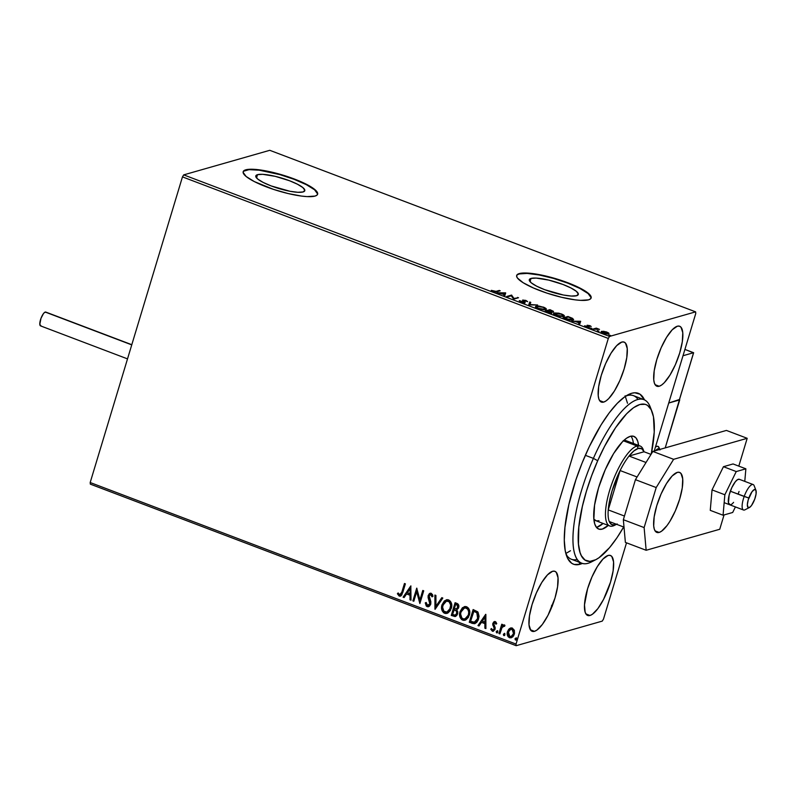 <?xml version="1.0" encoding="UTF-8"?>
<svg xmlns="http://www.w3.org/2000/svg" width="796" height="796" viewBox="0 0 796 796"><rect width="100%" height="100%" fill="white"/><g stroke="black" fill="none" stroke-linecap="round" stroke-linejoin="round"><path stroke-width="1.19" d="M637.974 399.413A87.49 26.706 110.8 0 0 627.148 395.592L631.706 393.264A91.381 27.9 -69.2 0 1 644.471 399.861L640.064 394.249L634.78 392.766L631.706 393.264L624.85 396.726L617.258 403.343L609.229 412.855L601.08 424.895L589.289 446.675L582.165 462.864L575.956 479.66L568.861 504.584L564.951 527.29L564.294 540.215L565.24 550.772L567.747 558.573L571.717 563.299L574.205 564.454L580.075 564.274L579.07 562.175L580.075 564.274A91.381 27.9 -69.2 0 1 566.832 556.533A91.381 27.9 -69.2 0 1 579.806 468.874A91.381 27.9 -69.2 0 1 628.233 394.667A91.381 27.9 -69.2 0 1 631.706 393.264L627.148 395.592A87.49 26.706 110.8 0 0 625.955 395.99A87.49 26.706 -69.2 0 1 627.148 395.592A87.49 26.706 -69.2 0 1 633.467 395.652L643.845 399.592A87.49 26.706 -69.2 0 1 651.048 409.452A87.49 26.706 110.8 0 0 650.213 406.955A87.49 26.706 110.8 0 0 593.388 458.377L597.706 460.715A83.6 25.522 -69.2 0 1 652.014 411.572A83.6 25.522 -69.2 0 1 651.277 453.959L654.222 432.119L653.466 416.796L651.168 409.681L647.526 405.363L645.248 404.318L639.875 404.497L633.586 407.671L626.641 413.731L615.567 427.701L604.552 446.397L597.706 460.715L591.587 475.879L586.413 491.301L582.383 506.395L578.811 527.161L578.473 544.096L580.065 552.523L581.388 555.747L585.03 560.056L589.876 561.399L595.726 559.717L598.97 557.757L609.557 547.648L616.99 537.728L623.656 527.002A83.6 25.522 -69.2 0 1 595.846 559.658A83.6 25.522 -69.2 0 1 597.706 460.715L593.388 458.377A87.49 26.706 -69.2 0 1 643.845 399.592M593.707 560.603A87.49 26.706 -69.2 0 1 581.786 563.2L571.399 559.26A87.49 26.706 -69.2 0 1 565.996 554.036A87.49 26.706 110.8 0 0 577.269 559.439M257.516 174.672L256.531 177.906L257.516 174.672L262.74 174.334L275.227 176.344L289.426 180.702L297.445 184.214L302.858 187.577L304.838 190.304L303.077 191.955A25.581 5.403 -163.2 0 1 274.879 187.259A25.581 5.403 -163.2 0 1 255.795 175.916A25.581 5.403 -163.2 0 1 257.516 174.672A25.581 5.403 -163.2 0 1 285.704 179.369A25.581 5.403 -163.2 0 1 304.788 190.712A25.581 5.403 -163.2 0 1 303.077 191.955L297.843 192.294L289.943 191.269L271.157 185.926L263.138 182.413L257.725 179.05L255.745 176.324L257.516 174.672M531.022 278.431L530.046 281.665L531.022 278.431L536.245 278.093L548.742 280.102L562.931 284.461L570.961 287.973L576.364 291.336L578.344 294.052L576.583 295.714A25.581 5.403 -163.2 0 1 548.384 291.008A25.581 5.403 -163.2 0 1 529.3 279.675A25.581 5.403 -163.2 0 1 531.022 278.431A25.581 5.403 -163.2 0 1 559.22 283.127A25.581 5.403 -163.2 0 1 578.294 294.47A25.581 5.403 -163.2 0 1 576.583 295.714L571.349 296.052L563.449 295.027L544.663 289.674L536.643 286.172L531.231 282.799L529.26 280.083L531.022 278.431M591.07 298.122A38.885 8.219 16.8 0 0 561.608 280.938A38.885 8.219 16.8 0 0 519.181 273.933L519.29 273.575A38.885 8.219 -163.2 0 1 562.145 280.719A38.885 8.219 -163.2 0 1 591.139 297.943A38.885 8.219 -163.2 0 1 588.533 299.843L590.572 298.818L591.209 297.326L590.413 295.425L584.692 290.709L574.284 285.386L560.772 280.262L546.215 276.113L532.832 273.585L522.664 273.048L517.241 274.6L516.614 276.093L517.41 277.993L523.131 282.709L533.539 288.033L547.051 293.157L561.598 297.296L574.981 299.833L580.582 300.361L588.533 299.843A38.885 8.219 -163.2 0 1 545.678 292.699A38.885 8.219 -163.2 0 1 516.684 275.466A38.885 8.219 -163.2 0 1 519.29 273.575L519.181 273.933A38.885 8.219 16.8 0 0 516.644 275.655M317.564 194.363A38.885 8.219 16.8 0 0 288.102 177.18A38.885 8.219 16.8 0 0 245.675 170.185L245.785 169.817A38.885 8.219 -163.2 0 1 288.63 176.961A38.885 8.219 -163.2 0 1 317.624 194.194A38.885 8.219 -163.2 0 1 315.027 196.085L317.067 195.06L317.704 193.567L316.898 191.667L311.176 186.951L300.769 181.627L287.266 176.503L272.71 172.354L259.327 169.827L253.725 169.299L245.785 169.817L243.735 170.841L243.098 172.334L246.103 176.463L254.322 181.588L273.535 189.398L288.092 193.537L301.475 196.075L307.077 196.602L315.027 196.085A38.885 8.219 -163.2 0 1 272.172 188.941A38.885 8.219 -163.2 0 1 243.178 171.707A38.885 8.219 -163.2 0 1 245.785 169.817L245.675 170.185A38.885 8.219 16.8 0 0 243.128 171.896M659.197 386.249A32.079 9.791 -69.2 0 1 656.879 386.229A32.079 9.791 -69.2 0 1 657.894 356.13A32.079 9.791 -69.2 0 1 677.326 326.221L672.252 329.753L666.57 337.325L661.148 347.772L656.809 359.503L654.212 370.747L653.755 379.772L654.362 383.005L655.506 385.214L657.138 386.319L659.197 386.249L661.605 385.035L664.272 382.717L669.953 375.145L675.376 364.697L679.714 352.966L682.311 341.733L682.769 332.698L681.018 327.255L679.386 326.161L677.326 326.221A32.079 9.791 -69.2 0 1 679.645 326.241A32.079 9.791 -69.2 0 1 678.63 356.339A32.079 9.791 -69.2 0 1 659.197 386.249L655.138 384.707L659.197 386.249M534.464 631.327A32.079 9.791 -69.2 0 1 532.146 631.308A32.079 9.791 -69.2 0 1 533.151 601.209A32.079 9.791 -69.2 0 1 552.583 571.289L547.509 574.831L541.837 582.393L536.414 592.841L532.066 604.582L529.469 615.815L529.012 624.85L530.763 630.293L532.405 631.387L534.464 631.327L536.872 630.114L542.355 624.452L548.016 615.268L554.981 598.045L557.578 586.801L558.026 577.777L556.275 572.324L554.643 571.23L552.583 571.289A32.079 9.791 -69.2 0 1 554.902 571.319A32.079 9.791 -69.2 0 1 553.897 601.408A32.079 9.791 -69.2 0 1 534.464 631.327L530.395 629.785L534.464 631.327M589.995 615.477A32.079 9.791 -69.2 0 1 587.677 615.457A32.079 9.791 -69.2 0 1 588.682 585.358A32.079 9.791 -69.2 0 1 608.114 555.439L603.05 558.981L597.368 566.543L591.945 576.991L587.597 588.732L584.493 604.851L585.159 612.233L586.304 614.442L587.936 615.537L589.995 615.477L592.403 614.263L597.886 608.602L603.547 599.418L610.512 582.184L613.109 570.951L613.567 561.926L611.816 556.474L610.174 555.379L608.114 555.439A32.079 9.791 -69.2 0 1 610.433 555.469A32.079 9.791 -69.2 0 1 609.428 585.558A32.079 9.791 -69.2 0 1 589.995 615.477L585.926 613.935L589.995 615.477M603.667 402.099A32.079 9.791 -69.2 0 1 601.348 402.079A32.079 9.791 -69.2 0 1 602.363 371.981A32.079 9.791 -69.2 0 1 621.795 342.071L616.721 345.603L611.039 353.175L605.617 363.623L601.279 375.354L598.682 386.597L598.224 395.622L598.831 398.866L599.975 401.075L601.607 402.169L603.667 402.099L606.074 400.885L608.741 398.567L614.422 391.005L619.845 380.558L624.183 368.817L626.78 357.583L627.238 348.548L625.487 343.106L623.855 342.011L621.795 342.071A32.079 9.791 -69.2 0 1 624.104 342.091A32.079 9.791 -69.2 0 1 623.099 372.19A32.079 9.791 -69.2 0 1 603.667 402.099L599.607 400.557L603.667 402.099M182.463 176.891L608.303 338.439L516.027 644.073L90.187 482.525L182.463 176.891L183.697 174.881L269.774 150.305L695.614 311.853L609.547 336.419L183.697 174.881L269.774 150.305L695.614 311.853L695.764 313.475L654.232 451.034L695.764 313.475L695.614 311.853L609.547 336.419L608.303 338.439L609.547 336.419L183.697 174.881L182.463 176.891L90.187 482.525L516.027 644.073L608.303 338.439L182.463 176.891M511.35 637.755L509.46 637.705L511.221 637.805L514.325 634.213L514.415 630.561L512.375 628.074L510.644 627.984L508.753 629.268L507.49 631.616L507.231 634.342L508.097 636.7L509.868 637.835L512.544 637.059L513.629 635.785L514.534 633.327L514.286 630.153L511.987 627.954L509.39 628.661L510.783 627.954M504.356 625.039L502.276 625.955L502.684 624.581L501.759 624.233L498.943 633.536L499.878 633.895L502.097 627.328L504.972 625.626L503.759 624.969L502.276 625.955L502.684 624.581L501.759 624.233L498.943 633.536L501.987 624.313L498.943 633.536L499.878 633.895L501.928 627.626L504.972 625.626L503.858 624.93M493.44 631.188L492.266 631.188L493.301 631.238L495.052 629.248L495.172 627.686L493.779 623.696L495.341 622.701L495.958 624.213L496.744 623.626L495.341 621.616L493.749 621.915L492.744 623.765L494.147 627.964L493.878 629.437L492.515 630.004L491.53 628.542L490.734 629.198L492.734 631.298L494.883 629.706L495.172 627.686L493.779 623.696L494.843 622.731L495.958 624.213L496.744 623.626L495.858 621.955L494.674 621.487M472.088 623.348L474.605 623.696L476.695 622.422L478.217 620.004L479.083 616.343L478.008 612.144L473.123 609.547L469.272 622.283L474.824 623.646L478.605 618.9L477.7 611.796L473.123 609.547L469.272 622.283L473.341 609.637L469.55 622.203L472.088 623.348M451.252 615.447L454.974 616.542L456.655 615.597L457.63 613.835L457.76 611.696L456.695 609.855L458.357 608.313L458.814 605.647L457.919 603.955L455.093 602.711L451.252 615.447L455.322 602.801L451.252 615.447L455.302 616.472L457.63 613.835L456.695 609.855L458.655 607.577C459.242 605.557 458.625 604.154 456.814 603.358L455.093 602.711L451.252 615.447M434.944 609.258L442.825 598.055L441.81 597.667L435.949 606.214L435.919 595.438L434.905 595.05L435.094 609.318L442.825 598.055L441.81 597.667L435.949 606.214L435.919 595.438L434.905 595.05L434.944 609.258M413.811 601.239L416.676 591.766L419.87 603.537L423.721 590.801L422.785 590.453L419.92 599.945L416.726 588.154L412.885 600.89L413.811 601.239L416.676 591.766L419.87 603.537L423.721 590.801L422.785 590.453L419.92 599.945L416.726 588.154L412.885 600.89L413.811 601.239M401.89 591.965L400.547 594.642L399.453 594.692L398.149 592.93L397.383 593.736L399.224 596.075L401.701 595.179L405.383 583.846L404.458 583.498L402.169 591.886L404.676 583.587L402.169 591.886L399.612 594.761L398.149 592.93L397.383 593.736L399.224 596.075L400.428 596.154L402.786 592.453L405.383 583.846L404.458 583.498L401.89 591.965M410.826 585.916L403.094 597.179L404.109 597.557L406.587 593.955L409.99 595.239L410 599.796L411.015 600.184L410.826 585.916L403.094 597.179L404.109 597.557L406.587 593.955L409.99 595.239L410 599.796L411.015 600.184L410.826 585.916M427.154 606.671L429.422 606.224L430.755 604.194L430.845 601.696L429.144 595.756L430.576 594.532L431.989 596.851L432.954 596.343L432.487 594.572L430.974 593.219L429.313 593.677L428.079 595.965L429.9 602.453L429.432 604.642L427.482 605.338L426.228 602.492L425.273 602.851L426.258 606.045L427.432 606.592L425.552 602.771L427.154 606.671L428.467 606.731L430.755 604.194L429.144 595.756L430.855 594.602L431.989 596.851L432.954 596.343L431.263 593.309L430.109 593.259L428.198 595.458L428.089 597.577L429.83 603.816L427.482 605.338L426.228 602.492L425.273 602.851L426.228 602.522L425.552 602.771L425.79 604.453L427.154 606.671M447.083 613.368L444.646 613.298L446.944 613.418L451.312 608.363C452.486 604.711 451.581 601.885 448.616 599.885L446.337 599.806L441.69 606.055L442.178 610.821L443.621 612.731L445.77 613.547L447.949 612.98L450.367 610.542L451.75 605.975L450.506 601.308L447.481 599.657L444.387 600.91L441.969 604.89L446.476 599.766M465.103 620.203L462.665 620.134L464.964 620.253L469.332 615.199C470.506 611.547 469.6 608.721 466.635 606.721L464.357 606.642L459.71 612.89L460.197 617.666L461.64 619.567L463.789 620.383L465.968 619.815L468.396 617.378L469.769 612.811L468.526 608.144L465.511 606.492L462.406 607.746L459.998 611.726L464.496 606.602M485.699 614.323L477.978 625.576L478.993 625.964L481.471 622.353L484.873 623.646L484.883 628.203L485.898 628.591L485.858 614.383L477.978 625.576L478.993 625.964L481.471 622.353L484.873 623.646L484.883 628.203L485.898 628.591L485.699 614.323M497.261 632.84L496.724 632.88L497.818 632.104L497.361 630.75L496.216 631.706L496.555 632.78L497.41 632.74L497.669 630.979L496.266 631.517L497.639 630.671M504.405 635.546L503.868 635.586L504.962 634.82L504.505 633.467L503.37 634.422L503.699 635.497L504.565 635.447L504.813 633.686L503.41 634.233L504.783 633.387M516.057 639.964L515.519 640.004L516.614 639.238L516.156 637.885L515.022 638.84L515.35 639.914L516.216 639.865L516.465 638.113L515.062 638.651L516.435 637.805M603.487 619.109L626.522 542.822L603.487 619.109L602.244 621.119L516.166 645.695L602.244 621.119L603.487 619.109M90.326 484.147L516.166 645.695L516.027 644.073L516.166 645.695L90.326 484.147L90.187 482.525L90.326 484.147M552.255 606.253L551.479 605.995M601.368 332.091L601.667 331.335C600.632 331.614 601.169 332.221 603.259 333.156L608.502 333.932L608.86 333.225L608.661 333.872L608.86 333.225L606.93 332.111L603.467 331.275L601.239 331.594L602.512 332.847L608.651 333.882L608.622 332.977L606.144 331.832L601.667 331.335L600.99 332.39M592.751 329.126L599.507 329.375L596.303 328.121L592.751 329.126L599.507 329.375L596.303 328.121L592.751 329.126M589.906 325.654L587.08 325.285L587.836 326.768L584.632 325.773L588.592 327.146L589.299 326.818L588.154 325.594L591.199 326.479L589.906 325.654L587.199 325.246L588.105 326.738L584.632 325.773L589.06 327.086L588.154 325.594L591.199 326.479L589.906 325.654M572.911 320.032L572.483 318.33L567.946 316.49L567.737 317.166L567.946 316.49L563.08 317.873L569.767 320.042L573.578 319.664L572.632 318.41L567.946 316.49L563.08 317.873L565.896 318.947C569.309 320.121 571.647 320.48 572.911 320.032L573.637 319.544M551.727 312.649L551.051 311.564L553.22 311.704L549.917 309.654L549.718 310.331L549.917 309.654L545.061 311.037L551.727 312.649L551.051 311.564L553.528 311.365L549.917 309.654L545.061 311.037L552.026 312.43L551.807 313.166M528.753 304.848L537.648 304.997L529.997 304.55L530.743 302.371L529.728 301.992L528.902 304.908L537.648 304.997L529.997 304.55L530.743 302.371L529.728 301.992L528.753 304.848M507.619 296.838L511.241 295.804L513.679 299.137L518.544 297.744L513.987 298.43L511.549 295.097L506.694 296.48L511.241 295.804L513.679 299.137L518.544 297.744L513.987 298.43L511.549 295.097L506.694 296.48L507.619 296.838M496.047 291.366L491.281 290.351L495.61 291.943L500.206 290.789L499.271 290.44L495.868 291.933L496.047 291.366L491.281 290.351L493.013 291.376L496.923 291.734L500.206 290.789L499.271 290.44L496.047 291.366M505.649 292.858L496.903 292.769L504.127 294.47L503.808 295.386L504.823 295.774L505.649 292.858L505.56 293.634L505.649 292.858L496.903 292.769L504.127 294.47L503.808 295.386L504.823 295.774L505.649 292.858M523.47 301.147L524.146 302.082L523.768 300.39L527.629 301.654L526.116 300.54L522.813 300.042L524.057 301.963L523.768 302.619L521.28 302.092L520.285 300.848L520.067 301.575L520.285 300.848L519.281 300.639L520.942 301.973L524.206 302.639L525.081 302.092L523.768 300.39L527.629 301.654L525.599 300.361L522.544 300.191L523.808 302.231L520.285 300.848L519.281 300.639L519.539 301.206L525.111 302.341L524.892 303.067M535.728 306.967L536.285 306.112C534.862 306.49 535.569 307.316 538.424 308.609L545.628 309.634C547.091 309.256 546.364 308.42 543.459 307.117L536.285 306.112L535.628 306.709L538.424 308.609L543.748 309.773L546.245 309.296L544.494 307.545L539.041 306.042L536.285 306.112L536.066 306.838L536.743 306.719M553.747 313.803L554.305 312.947C552.882 313.325 553.588 314.151 556.444 315.445L563.648 316.47C565.11 316.092 564.394 315.256 561.478 313.952L554.305 312.947L553.648 313.544L554.633 314.589L559.867 316.38L563.857 316.4L564.334 315.873L563.329 314.818L558.852 313.176L554.305 312.947L554.086 313.674L561.021 314.112C563.309 315.146 563.876 315.823 562.722 316.121L562.563 316.619L562.722 316.121L556.911 315.286C554.643 314.261 554.086 313.594 555.24 313.296L560.573 313.952L562.832 315.057L563.021 316.002L557.837 315.604L554.752 313.574M580.523 321.266L571.787 321.176L575.598 321.584L579 322.877L578.692 323.793L579.707 324.181L580.682 321.315L580.433 322.042L580.523 321.266L571.787 321.176L575.598 321.584L579 322.877L578.692 323.793L579.707 324.181L580.523 321.266M590.144 327.912L591.776 328.35L590.513 328.32M597.289 330.629L598.92 331.066L597.667 331.036M608.94 335.046L610.572 335.484L609.318 335.454M580.075 564.274L582.423 563.419A91.381 27.9 -69.2 0 1 580.075 564.274M570.463 550.732L567.05 552.802M627.507 403.264L625.109 395.801M317.594 193.935L314.589 189.796L306.37 184.682L294.172 179.349L279.874 174.623L259.217 170.195L249.049 169.657L243.626 171.21M591.1 297.684L588.095 293.555L579.876 288.441L567.687 283.107L553.379 278.381L539.131 274.978L527.131 273.416L519.181 273.933L517.131 274.958M499.072 291.117L499.271 290.44L499.072 291.117M503.838 295.396L504.127 294.47L503.838 295.396M504.445 293.575L505.43 293.585L504.445 293.575M503.997 294.908L504.545 293.217L504.007 294.908L504.545 293.217L504.226 294.182L501.619 293.187L504.545 293.217L501.619 293.187L504.226 294.182L504.007 294.908M511.261 295.843L511.748 295.167L511.53 295.893L513.738 299.117L511.261 295.843M513.778 299.107L513.987 298.43L513.778 299.107M517.4 298.072L517.609 297.396L517.4 298.072M524.813 302.57L524.365 301.356L524.594 303.296M524.574 302.47L523.798 301.793M528.773 304.858L529.728 301.992L529.509 302.719L530.494 303.097L529.509 302.719L528.773 304.858M545.628 309.634L546.295 309.186M545.24 308.808L545.986 309.495M536.285 306.112L535.419 307.286M536.862 306.709L535.688 306.987M546.096 309.763L545.091 308.709M544.952 309.763L545.23 308.918L543.18 309.395L538.802 308.739L536.773 307.176L537.22 306.46L543.001 307.276C545.29 308.311 545.857 308.987 544.693 309.286L538.892 308.45C536.623 307.425 536.066 306.759 537.22 306.46L536.703 307.306M544.693 309.286L545.151 308.559L543.001 307.276L537.22 306.46M553.22 311.704L553.31 312.221M552.414 311.445L552.991 311.753M551.668 312.838L550.832 312.301L551.499 313.375M553.081 311.823L551.986 311.256M550.354 310.151L552.165 311.753L548.703 310.888L550.354 310.151L552.285 311.355L548.792 310.589L550.354 310.151M552.066 312.082L551.101 311.246M548.295 310.738L550.195 311.495L550.663 312.719L546.404 311.544L548.295 310.738L550.792 312.291L546.494 311.246L548.295 310.738M552.265 311.952L552.285 311.355M563.648 316.47L564.314 316.022M563.26 315.644L564.016 316.33M554.305 312.947L553.439 314.121M554.882 313.544L553.708 313.823M564.115 316.599L563.11 315.544M562.971 316.599L563.25 315.753L562.722 316.121M554.474 314.49L555.24 313.296M572.573 319.226L573.329 319.863M573.369 319.932L572.553 319.216L571.827 320.181L571.976 319.674L568.045 319.664L565.429 318.768L564.513 318.082L568.374 316.987L571.528 318.271L571.976 319.674L564.424 318.38L568.374 316.987L572.573 319.186M572.254 320.151L572.553 319.286L571.976 319.674M578.712 323.803L579 322.877L578.712 323.803M579.319 321.982L580.304 321.992L579.319 321.982M578.871 323.305L579.428 321.624L578.881 323.315L579.428 321.624L579.1 322.589L576.493 321.594L579.428 321.624L576.493 321.594L579.1 322.589L578.881 323.315M587.836 326.499L588.403 326.957L588.622 326.221L589.08 327.544M587.358 325.912L587.955 325.942M588.025 325.952L587.169 325.932M588.831 327.265L588.055 326.708M595.915 328.897L596.303 328.121L595.915 328.897M602.015 332.678L602.592 331.693L604.721 331.743L606.492 332.23L607.567 333.574L603.696 333.036L602.592 331.693L606.492 332.23L608.592 333.902M608.502 333.932L608.86 333.225M601.667 331.335L601.448 332.061L602.224 331.962M602.313 331.962L601.298 332.111M608.642 333.952L607.428 333.136M607.716 334.051L607.935 333.325L607.428 334.031L603.617 333.285L602.273 332.171L602.592 331.693M550.772 312.888L550.792 312.291M552.474 605.527L551.698 605.268M400.567 596.105L399.224 596.075L397.383 593.736L398.219 593.07L397.662 593.657L398.348 595.04L400.895 596.005M400.358 594.731L399.612 594.761M399.89 594.682L402.169 591.886L400.378 594.731M411.015 599.995L410 599.796L410.268 595.159L406.587 593.955L410.268 595.159L410.278 599.716L411.015 599.995M404.209 597.418L403.094 597.179L410.975 586.015L403.373 597.1L404.209 597.418M410.258 593.707L410.248 588.931L410.258 593.707L410.248 588.931L409.99 593.786L407.383 592.791L409.97 589.01L407.383 592.791L410.258 593.707M413.86 601.08L412.885 600.89L416.935 588.294L413.154 600.811L413.86 601.08M420.198 599.866L423.014 590.542L420.198 599.866M419.92 603.388L416.676 591.766L419.93 603.348M427.76 605.258L430.109 603.736L429.233 605.04L427.482 605.338M430.178 602.373L429.83 603.816L430.178 602.373L428.089 597.577L428.198 595.458L430.248 593.219M430.298 594.552L431.651 594.901L432.268 596.771L431.134 594.522L430.318 594.542M428.606 606.691L427.432 606.592L428.626 606.681M425.79 604.453L425.969 605M430.109 593.259L429.591 593.597M428.666 594.871L428.367 597.497L430.109 602.035M429.233 605.04L428.527 605.328M435.223 609.139L435.183 595.149L435.223 609.139M436.228 606.134L441.989 597.736L436.228 606.134M441.969 604.89C440.835 608.502 441.73 611.298 444.646 613.298L444.924 613.218C441.999 611.219 441.113 608.423 442.248 604.811L441.969 604.89M446.636 599.716L444.188 601.298L442.437 604.244L441.83 607.169L442.467 610.761M442.964 611.676L444.924 613.218L447.183 613.348M447.063 612.015L450.655 607.925L446.934 612.054L445.004 611.985C442.685 610.363 441.989 608.114 442.904 605.239L446.437 601.149L448.257 601.209C450.596 602.841 451.302 605.109 450.377 608.005L450.655 607.925C451.581 605.03 450.874 602.761 448.536 601.129L446.715 601.07L448.536 601.129L450.019 602.303L450.884 606.99L448.715 611.129L446.655 612.084M446.447 601.149L449.083 601.677L450.715 605.129L449.621 609.766L446.825 612.074L443.83 611.209L442.566 607.129L443.661 603.487L446.576 601.119M455.441 616.432L451.531 615.368L455.76 616.333M454.755 609.855L456.476 610.831L457.093 612.243L456.755 613.935L455.352 615.079L456.974 613.398L456.198 610.572L454.755 609.855M456.496 608.791L457.989 607.169L456.884 604.662L457.71 607.248L456.357 608.841L454.407 608.452L455.64 604.373L457.7 605.169L458.078 606.791M457.989 607.169L456.924 608.642M454.009 609.756L456.198 610.572L456.974 613.398L455.242 615.129L452.576 614.492L454.287 609.676L456.436 611.219L456.695 613.477L455.073 615.159L452.576 614.492L454.009 609.756M456.605 604.731L457.72 605.716L457.511 607.746L456.217 608.87L454.407 608.452L455.64 604.373L456.605 604.731M459.998 611.726C458.854 615.338 459.75 618.134 462.665 620.134L462.944 620.054C460.028 618.064 459.133 615.258 460.267 611.646L459.998 611.726M464.655 606.552L462.207 608.134L460.456 611.079L459.849 614.014L460.486 617.596M460.993 618.512L462.944 620.054L465.202 620.183M464.745 607.905L467.381 608.433L468.854 610.91L468.675 614.761L466.735 617.965M466.366 618.253L464.675 618.92M465.083 618.85L468.675 614.761L464.954 618.89L463.023 618.82C460.705 617.208 460.008 614.96 460.924 612.074L464.456 607.985L466.277 608.044C468.625 609.676 469.332 611.945 468.406 614.84L468.675 614.761C469.61 611.865 468.894 609.607 466.555 607.965L464.595 607.955M474.963 623.606L472.366 623.268L475.122 623.557M474.476 622.253L477.948 618.472L477.122 612.731L473.938 611.129L476.844 612.811L477.67 618.542L474.197 622.333L470.595 621.328L473.938 611.129L477.122 612.731L478.316 615.477L477.451 619.766L475.122 622.114M477.61 613.308L477.968 613.985M474.724 622.233L470.595 621.328L473.66 611.209L476.844 612.811L478.038 615.557L477.172 619.845L474.724 622.233M485.898 628.402L484.883 628.203L485.142 623.567L481.471 622.353L485.142 623.567L485.162 628.124L485.898 628.402M479.092 625.815L477.978 625.576L485.858 614.422L478.247 625.497L479.092 625.815M485.142 622.114L485.132 617.338L485.142 622.114L485.132 617.338L484.863 622.193L482.257 621.198L484.854 617.417L482.257 621.198L485.142 622.114M494.535 622.88L495.062 622.78M492.784 629.925L494.376 628.86L492.515 630.004L491.53 628.542L490.734 629.198L492.545 631.109L490.734 629.198L491.56 628.661L491.013 629.119L491.55 630.323L493.48 631.188M493.251 629.984L492.515 630.004M494.147 627.964L494.097 628.94L494.425 627.885L493.44 626.631L494.147 627.964M492.704 624.93L493.719 626.552L492.704 624.93L493.112 623.308L492.704 624.93M495.341 621.616L492.833 623.387L494.535 621.537M494.784 621.457L493.013 623.686L494.465 628.134L493.56 629.885M497.361 630.75L496.266 631.517L497.132 632.89M496.724 632.88L496.545 631.437L497.361 632.82M504.037 624.89L502.555 625.875L504.634 624.96M503.589 626.054L504.505 626.362L503.51 626.084M499.928 633.725L499.221 633.457L499.928 633.725M503.868 635.586L503.689 634.153L504.276 635.606M504.425 633.357L503.619 634.531L504.515 635.536M507.49 631.616C506.664 634.253 507.321 636.283 509.46 637.705L509.738 637.626C507.599 636.203 506.943 634.173 507.768 631.536L509.669 628.581L507.49 631.616M511.072 627.865L508.495 629.895L507.48 633.934L508.604 636.88L511.38 637.755M509.032 629.188L508.495 629.895M510.505 629.357L512.853 629.457L513.898 631.835L513.161 634.959L511.301 636.541M511.201 636.571L513.669 633.785L511.062 636.621L509.808 636.561L508.415 631.984L510.853 629.158L512.027 629.218L513.669 633.785L512.306 629.138L510.982 629.129M516.156 637.885L515.062 638.651L515.927 640.024M515.519 640.004L515.34 638.571L516.166 639.954M468.406 614.84L465.7 618.582L463.481 618.95L461.849 618.044L460.585 613.965L461.252 611.169L462.864 608.87L465.371 607.865L467.759 609.219L468.735 611.965L468.406 614.84M474.844 622.193L474.197 622.333M513.39 633.865L511.022 636.621L508.803 635.785L508.266 632.611L509.729 629.815L511.41 629.099L513.022 630.024L513.39 633.865M659.964 449.969L659.068 447.65A15.552 4.746 110.8 0 0 655.426 447.083A15.552 4.746 -69.2 0 1 656.809 446.337L655.426 447.083A15.552 4.746 -69.2 0 1 657.934 446.347A15.552 4.746 -69.2 0 1 659.396 448.984A15.552 4.746 -69.2 0 0 657.934 446.347L657.924 446.347A15.552 4.746 -69.2 0 0 656.809 446.337L657.814 446.307L659.158 447.909M679.426 399.791L665.217 447.899L679.714 399.9L668.72 403.035L679.426 399.791M724.161 502.664L743.494 509.997A13.612 4.159 -69.2 0 1 744.18 496.475A13.612 4.159 110.8 0 0 744.996 509.798L749.404 507.53A9.721 2.965 -69.2 0 1 748.827 498.017L730.33 491.222L744.18 496.475A13.612 4.159 -69.2 0 1 753.145 484.545L739.285 479.291A13.612 4.159 -69.2 0 0 735.375 481.68L737.643 479.57L739.444 479.361M755.941 490.306L754.14 485.689A13.612 4.159 110.8 0 0 744.18 496.475L748.827 498.017A9.721 2.965 -69.2 0 1 755.941 490.306A9.721 2.965 -69.2 0 1 754.737 499.152L756.071 493.978L755.951 490.366L754.439 489.52L752.021 491.719L748.24 499.808L747.364 504.634L747.971 507.43L749.862 507.241L751.543 505.44L754.737 499.152A9.721 2.965 -69.2 0 1 749.404 507.53M660.262 449.312L658.979 448.825A13.612 4.159 110.8 0 0 655.506 450.665A13.612 4.159 -69.2 0 1 659.715 449.461M679.296 400.02L693.634 352.728L684.908 349.434L693.575 352.718L682.998 355.732L693.575 352.718L679.296 400.02L668.72 403.035L679.386 399.502M693.475 352.837L684.918 349.404M131.798 344.698L45.77 312.072A7.393 2.259 110.8 0 0 45.243 312.062L131.738 344.877L45.243 312.062A7.393 2.259 110.8 0 0 40.765 318.947A7.393 2.259 110.8 0 0 40.536 325.882L127.509 358.877M41.064 325.892L39.81 324.4L40.974 318.36L43.422 313.644L44.685 312.34L46.088 312.301M733.574 502.356A13.612 4.159 -69.2 0 1 729.643 504.744A13.612 4.159 -69.2 0 1 729.096 495.291A13.612 4.159 -69.2 0 1 735.375 481.68L731.813 487.63L729.146 495.052L728.459 502.963L730.32 504.813M710.261 510.355L723.067 515.221L732.688 512.475L735.414 506.933L732.688 512.475L723.067 515.221L710.261 510.355L712.042 489.898L723.445 466.695L733.056 463.949L745.872 468.814L733.056 463.949L723.445 466.695L736.25 471.56L723.445 466.695L712.042 489.898L724.848 494.764L712.042 489.898L710.261 510.355M744.777 481.371L745.872 468.814L736.25 471.56L724.848 494.764L723.067 515.221L724.848 494.764L736.25 471.56L745.872 468.814L744.777 481.371M739.066 491.46L738.171 493.968M659.148 532.434A32.079 9.791 -69.2 0 1 656.829 532.405A32.079 9.791 -69.2 0 1 657.844 502.306A32.079 9.791 -69.2 0 1 677.277 472.396L679.336 472.336L680.968 473.431L682.719 478.874L682.262 487.908L679.665 499.142L675.326 510.883L669.904 521.33L667.038 525.559L661.556 531.221L659.148 532.434L657.088 532.494L655.456 531.4L654.312 529.191L653.705 525.947L654.163 516.922L656.76 505.679L661.098 493.948L666.521 483.5L672.202 475.928L677.277 472.396A32.079 9.791 -69.2 0 1 679.585 472.416A32.079 9.791 -69.2 0 1 678.58 502.515A32.079 9.791 -69.2 0 1 659.148 532.434L655.088 530.892L659.148 532.434M747.195 438.307L673.615 459.312L656.202 487.55L644.123 527.579L646.153 550.275L719.733 529.27L724.052 514.942L719.733 529.27L646.153 550.275L625.377 542.394L646.153 550.275L644.123 527.579L623.348 519.698L625.377 542.394L623.348 519.698L635.437 479.67L623.348 519.698L644.123 527.579L656.202 487.55L635.437 479.67L656.202 487.55L673.615 459.312L652.839 451.431L635.437 479.67L652.839 451.431L726.42 430.427L652.839 451.431L673.615 459.312L747.195 438.307L726.42 430.427L747.195 438.307L738.797 466.128L747.195 438.307M595.915 520.733A42.775 13.054 -69.2 0 1 593.866 519.111L594.562 505.171L598.562 487.809L605.268 469.67L613.646 453.511L622.422 441.81L626.542 438.208L630.273 436.327L633.457 436.228L635.984 437.909L637.755 441.312L638.7 446.307M599.02 520.763L596.264 520.853L593.866 519.111L594.801 524.106L596.572 527.519L599.099 529.201L602.293 529.101L608.263 525.42A49.581 15.134 -69.2 0 1 598.692 529.071A49.581 15.134 -69.2 0 1 605.268 469.67A49.581 15.134 -69.2 0 1 633.865 436.357A49.581 15.134 -69.2 0 1 638.601 445.432M596.393 527.3A49.581 15.134 110.8 0 0 603.07 523.45L597.1 527.131M585.339 455.322L593.388 458.377L585.339 455.322M581.786 563.2A87.49 26.706 -69.2 0 1 593.388 458.377A87.49 26.706 110.8 0 0 591.428 561.926L595.846 559.658M633.417 443.462A49.581 15.134 110.8 0 0 630.969 436.158M623.159 440.725L625.905 440.636M623.646 440.606A42.775 13.054 -69.2 0 1 626.253 440.745L640.103 445.999A42.775 13.054 -69.2 0 1 643.636 450.854A42.775 13.054 110.8 0 0 643.218 449.601A42.775 13.054 110.8 0 0 637.019 445.969L638.203 448.447A40.825 12.467 -69.2 0 1 644.063 451.76L641.675 448.725L638.203 448.447L633.885 450.954L629.039 456.048L644.063 451.76L651.009 454.397L644.063 451.76L629.039 456.048A40.825 12.467 -69.2 0 1 638.203 448.447L637.019 445.969A42.775 13.054 -69.2 0 1 640.103 445.999M616.542 524.305A40.825 12.467 -69.2 0 1 615.129 524.853L612.85 526.017A42.775 13.054 110.8 0 0 614.482 525.36L616.681 524.226M623.417 440.815L637.019 445.969L623.417 440.815M615.616 524.703A42.775 13.054 -69.2 0 1 612.85 526.017A42.775 13.054 -69.2 0 1 609.766 525.987A42.775 13.054 -69.2 0 1 611.109 485.858A42.775 13.054 -69.2 0 1 637.019 445.969A42.775 13.054 110.8 0 0 609.666 490.356A42.775 13.054 110.8 0 0 612.85 526.017L617.198 523.947M609.268 521.539L611.656 524.574L615.129 524.853A40.825 12.467 -69.2 0 1 609.268 521.539A40.825 12.467 -69.2 0 1 608.234 509.898L620.114 470.545L612.084 490.814L609.537 500.873L608.234 509.898A40.825 12.467 -69.2 0 1 620.114 470.545A40.825 12.467 -69.2 0 1 629.039 456.048A40.825 12.467 110.8 0 0 620.114 470.545L637.089 476.983L620.114 470.545L608.234 509.898A40.825 12.467 110.8 0 0 609.268 521.539L624.014 527.131L609.268 521.539M646.024 462.486L629.039 456.048L646.024 462.486M624.452 516.047L608.234 509.898L624.452 516.047M524.067 302.082L523.848 302.808M523.579 300.52L523.36 301.246M588.035 325.673L587.816 326.4M588.244 326.649L588.025 327.375M591.796 328.44L591.577 329.166M598.95 331.146L598.731 331.872M608.97 333.614L608.751 334.34M610.602 335.564L610.383 336.29M679.386 399.91L693.634 352.718M650.213 406.955L652.014 411.572M644.123 451.909L643.218 449.601M593.955 519.987L609.766 525.987"/></g></svg>
